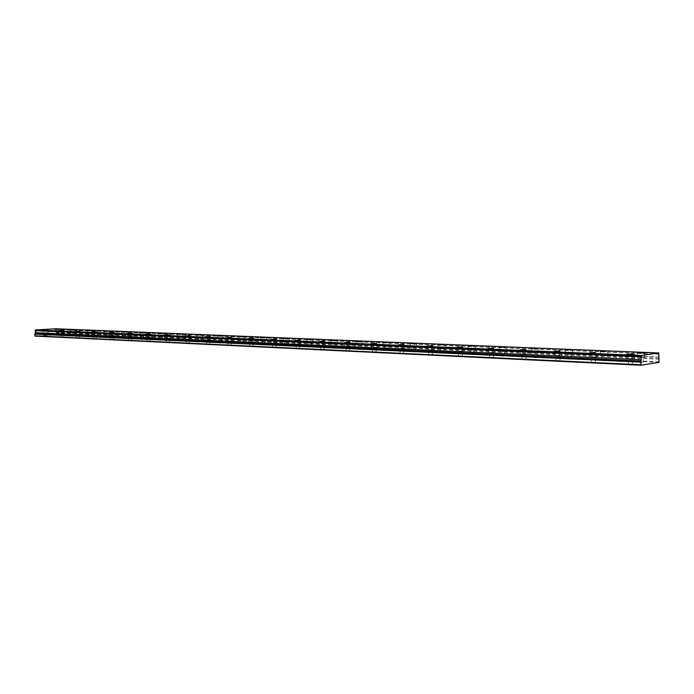 <?xml version="1.0" encoding="UTF-8"?>
<svg xmlns="http://www.w3.org/2000/svg" width="694" height="694" viewBox="0 0 694 694"><rect width="100%" height="100%" fill="white"/><g stroke="black" fill="none" stroke-linecap="round" stroke-linejoin="round"><path stroke-width="0.52" stroke-dasharray="3.47 2.6" d="M56.509 332.2L59.129 332.114L56.509 332.2M56.596 335.402L59.207 335.315L56.596 335.402M72.41 332.894L75.047 332.799L72.41 332.894M72.488 336.139L75.126 336.052L72.488 336.139M629.562 359.032L632.763 358.972L629.562 359.032M629.536 364.064L632.737 364.003L629.536 364.064M592.398 357.375L595.565 357.306L592.398 357.375M592.381 362.294L595.556 362.225L592.381 362.294M556.892 355.788L560.032 355.718L556.892 355.788M556.883 360.602L560.023 360.533L556.883 360.602M522.929 354.278L526.043 354.2L522.929 354.278M522.929 358.989L526.043 358.911L522.929 358.989M490.415 352.83L493.503 352.752L490.415 352.83M490.424 357.436L493.512 357.358L490.424 357.436M459.263 351.442L462.317 351.364L459.263 351.442M459.281 355.953L462.343 355.875L459.281 355.953M429.378 350.106L432.414 350.028L429.378 350.106M429.404 354.53L432.44 354.443L429.404 354.53M400.698 348.83L403.708 348.744L400.698 348.83M400.733 353.159L403.743 353.073L400.733 353.159M373.146 347.599L376.139 347.512L373.146 347.599M373.181 351.849L376.174 351.763L373.181 351.849M346.653 346.419L349.62 346.332L346.653 346.419M346.696 350.583L349.663 350.496L346.696 350.583M321.166 345.282L324.107 345.196L321.166 345.282M321.218 349.368L324.159 349.282L321.218 349.368M296.624 344.189L299.548 344.094L296.624 344.189M296.676 348.197L299.6 348.11L296.676 348.197M272.976 343.131L275.874 343.044L272.976 343.131M273.037 347.069L275.934 346.974L273.037 347.069M250.178 342.116L253.05 342.021L250.178 342.116M250.239 345.985L253.11 345.89L250.239 345.985M228.179 341.136L231.033 341.04L228.179 341.136M228.239 344.935L231.093 344.84L228.239 344.935M206.933 340.19L209.77 340.095L206.933 340.19M207.003 343.92L209.84 343.825L207.003 343.92M88.797 333.597L91.452 333.51L88.797 333.597M88.875 336.902L91.53 336.807L88.875 336.902M105.696 334.334L108.368 334.239L105.696 334.334M105.774 337.683L108.446 337.588L105.774 337.683M123.124 335.089L125.814 334.994L123.124 335.089M123.194 338.499L125.892 338.403L123.194 338.499M141.108 335.87L143.814 335.775L141.108 335.87M141.177 339.331L143.892 339.236L141.177 339.331M159.672 336.677L162.405 336.581L159.672 336.677M159.75 340.19L162.483 340.095L159.75 340.19M178.861 337.51L181.611 337.414L178.861 337.51M178.931 341.084L181.681 340.988L178.931 341.084M198.684 338.368L201.46 338.273L198.684 338.368M198.753 342.003L201.529 341.908L198.753 342.003M219.191 339.253L221.985 339.166L219.191 339.253M219.261 342.949L222.054 342.853L219.261 342.949M240.41 340.173L243.23 340.086L240.41 340.173M240.471 343.938L243.29 343.842L240.471 343.938M262.384 341.127L265.221 341.04L262.384 341.127M262.445 344.953L265.273 344.866L262.445 344.953M285.147 342.116L288.001 342.029L285.147 342.116M285.199 346.011L288.053 345.916L285.199 346.011M308.743 343.14L311.623 343.053L308.743 343.14M308.795 347.104L311.667 347.017L308.795 347.104M333.224 344.198L336.122 344.111L333.224 344.198M333.267 348.241L336.165 348.154L333.267 348.241M358.642 345.3L361.557 345.222L358.642 345.3M358.677 349.42L361.6 349.334L358.677 349.42M385.04 346.445L387.981 346.367L385.04 346.445M385.075 350.644L388.015 350.557L385.075 350.644M412.479 347.642L415.446 347.555L412.479 347.642M412.514 351.919L415.472 351.832L412.514 351.919M186.417 339.271L189.236 339.184L186.417 339.271M186.486 342.949L189.306 342.853L186.486 342.949M166.586 338.394L169.379 338.299L166.586 338.394M166.655 342.003L169.449 341.908L166.655 342.003M147.406 337.536L150.182 337.44L147.406 337.536M147.484 341.084L150.251 340.988L147.484 341.084M128.841 336.711L131.6 336.616L128.841 336.711M128.919 340.199L131.678 340.103L128.919 340.199M110.875 335.905L113.608 335.809L110.875 335.905M110.953 339.349L113.686 339.245L110.953 339.349M93.464 335.133L96.18 335.037L93.464 335.133M93.551 338.516L96.258 338.42L93.551 338.516M76.592 334.378L79.29 334.282L76.592 334.378M76.678 337.709L79.376 337.614L76.678 337.709M60.239 333.649L62.911 333.554L60.239 333.649M60.317 336.928L62.998 336.833L60.317 336.928M441.037 348.874L444.021 348.796L441.037 348.874M441.063 353.237L444.047 353.159L441.063 353.237M470.766 350.166L473.776 350.088L470.766 350.166M470.784 354.617L473.794 354.539L470.784 354.617M501.753 351.511L504.79 351.433L501.753 351.511M501.762 356.057L504.798 355.979L501.762 356.057M534.068 352.908L537.13 352.838L534.068 352.908M534.068 357.557L537.13 357.488L534.068 357.557M44.364 332.938L47.019 332.851L44.364 332.938M44.451 336.174L47.105 336.078L44.451 336.174M639.929 357.505L643.078 357.445L639.929 357.505M639.903 362.468L643.052 362.407L639.903 362.468M603.051 355.901L606.174 355.84L603.051 355.901M603.034 360.759L606.157 360.689L603.034 360.759M567.805 354.374L570.893 354.304L567.805 354.374M567.796 359.119L570.884 359.05L567.796 359.119M59.771 332.001L55.121 332.166L59.771 332.001M75.681 332.686L70.996 332.851L75.681 332.686M632.408 358.607L626.734 358.72L634.463 359.041L632.408 358.607M595.322 356.968L589.7 357.089L597.213 357.367L595.322 356.968M559.885 355.397L554.315 355.528L559.885 355.397M525.983 353.905L520.465 354.027L525.983 353.905M493.529 352.465L488.047 352.604L493.529 352.465M462.421 351.086L456.99 351.225L462.421 351.086M432.579 349.767L427.192 349.915L432.579 349.767M403.934 348.501L398.59 348.648L403.934 348.501M376.408 347.286L371.099 347.434L376.408 347.286M349.941 346.115L344.675 346.271L349.941 346.115M324.471 344.987L319.249 345.144L324.471 344.987M299.947 343.903L294.759 344.059L299.947 343.903M276.307 342.853L271.163 343.018L276.307 342.853M253.518 341.847L248.409 342.012L253.518 341.847M231.527 340.875L226.452 341.04L231.527 340.875M210.291 339.93L205.259 340.103L210.291 339.93M92.076 333.389L87.357 333.554L92.076 333.389M108.975 334.118L104.221 334.282L108.975 334.118M126.403 334.872L121.623 335.037L126.403 334.872M144.395 335.644L139.572 335.809L144.395 335.644M162.969 336.443L158.111 336.607L162.969 336.443M182.149 337.267L177.265 337.431L182.149 337.267M201.98 338.125L197.053 338.29L201.98 338.125M222.479 339.01L217.517 339.166L222.479 339.01M243.689 339.921L238.701 340.077L243.689 339.921M265.655 340.867L260.623 341.023L265.655 340.867M288.409 341.847L283.334 342.003L288.409 341.847M311.988 342.862L306.887 343.018L311.988 342.862M336.451 343.912L331.307 344.068L336.451 343.912M361.843 345.005L356.664 345.152L361.843 345.005M388.215 346.141L383.001 346.289L388.215 346.141M415.637 347.321L410.371 347.468L415.637 347.321M189.774 339.028L184.778 339.192L189.774 339.028M169.943 338.152L164.981 338.316L169.943 338.152M150.763 337.301L145.835 337.466L150.763 337.301M132.198 336.477L127.306 336.651L132.198 336.477M114.224 335.679L109.366 335.853L114.224 335.679M96.813 334.916L91.99 335.081L96.813 334.916M79.931 334.17L75.143 334.334L79.931 334.17M63.57 333.441L58.816 333.606L63.57 333.441M444.151 348.544L438.851 348.692L444.151 348.544M473.846 349.828L468.493 349.958L473.846 349.828M504.781 351.155L499.385 351.285L504.781 351.155M537.043 352.543L531.604 352.673L537.043 352.543M47.686 332.738L42.967 332.903L47.686 332.738M642.687 357.098L637.101 357.202L644.761 357.514L642.687 357.098M605.897 355.51L600.362 355.623L605.897 355.51M570.72 354.001L565.228 354.113L570.72 354.001M659.066 362.355L56.596 334.768L35.021 336.122M56.032 328.765L56.205 329.494L658.901 354.096M658.884 357.141L56.257 331.437L56.205 329.494M56.257 331.437L56.596 334.768M659.283 361.817L56.847 334.43M659.3 359.232L56.804 332.782M56.188 328.947L658.91 353.229M658.875 358.304L56.275 332.183L56.327 335.349M56.214 331.359L658.849 357.02M658.866 354.235L56.162 329.581M72.211 336.087L72.133 332.834M628.391 363.812L628.417 358.789M591.331 362.06L591.34 357.15M555.911 360.377L555.911 355.58M522.027 358.772L522.027 354.079M489.591 357.237L489.574 352.639M458.5 355.77L458.482 351.268M428.684 354.356L428.658 349.941M400.056 353.003L400.022 348.674M372.548 351.693L372.513 347.46M346.106 350.444L346.063 346.289M320.654 349.238L320.611 345.161M296.156 348.076L296.104 344.068M272.542 346.957L272.482 343.027M249.771 345.881L249.71 342.012M227.797 344.831L227.736 341.04M206.586 343.834L206.517 340.103M88.58 336.842L88.502 333.545M105.462 337.622L105.384 334.274M122.873 338.429L122.795 335.029M140.839 339.253L140.761 335.801M159.386 340.112L159.316 336.599M178.549 340.997L178.479 337.431M198.354 341.908L198.284 338.282M218.836 342.853L218.775 339.166M240.029 343.834L239.968 340.086M261.968 344.849L261.907 341.032M284.696 345.898L284.644 342.012M308.257 346.983L308.214 343.027M332.704 348.11L332.66 344.077M358.069 349.282L358.035 345.17M384.424 350.496L384.389 346.306M411.82 351.763L411.794 347.494M186.096 342.853L186.027 339.192M166.282 341.916L166.213 338.308M147.128 341.006L147.05 337.458M128.59 340.129L128.511 336.633M110.632 339.279L110.554 335.844M93.248 338.446L93.161 335.072M76.392 337.648L76.305 334.317M60.048 336.876L59.962 333.597M440.317 353.073L440.3 348.718M469.994 354.443L469.977 350.002M500.912 355.866L500.903 351.329M533.148 357.358L533.148 352.717M44.19 336.122L44.104 332.886M638.74 362.216L638.775 357.271M601.967 360.524L601.984 355.684M566.807 358.902L566.816 354.166M55.121 332.166L55.043 329.329M70.996 332.851L70.927 329.98M626.734 358.72L626.751 354.443M589.7 357.089L589.709 352.899M554.315 355.528L554.315 351.416M520.465 354.027L520.457 350.01M488.047 352.604L488.038 348.657M456.99 351.225L456.973 347.356M427.192 349.915L427.166 346.115M398.59 348.648L398.556 344.918M371.099 347.434L371.073 343.764M344.675 346.271L344.64 342.663M319.249 345.144L319.205 341.604M294.759 344.059L294.716 340.581M271.163 343.018L271.111 339.592M248.409 342.012L248.357 338.637M226.452 341.04L226.4 337.718M205.259 340.103L205.198 336.833M87.357 333.554L87.288 330.639M104.221 334.282L104.152 331.324M121.623 335.037L121.554 332.036M139.572 335.809L139.511 332.764M158.111 336.607L158.05 333.519M177.265 337.431L177.196 334.3M197.053 338.29L196.992 335.107M217.517 339.166L217.465 335.939M238.701 340.077L238.641 336.798M260.623 341.023L260.571 337.692M283.334 342.003L283.291 338.611M306.887 343.018L306.843 339.566M331.307 344.068L331.272 340.563M356.664 345.152L356.629 341.595M383.001 346.289L382.967 342.663M410.371 347.468L410.345 343.773M184.778 339.192L184.717 335.974M164.981 338.316L164.92 335.15M145.835 337.466L145.766 334.352M127.306 336.651L127.236 333.571M109.366 335.853L109.296 332.825M91.99 335.081L91.92 332.096M75.143 334.334L75.073 331.394M58.816 333.606L58.738 330.708M438.851 348.692L438.834 344.927M468.493 349.958L468.485 346.132M499.385 351.285L499.385 347.39M531.604 352.673L531.604 348.7M42.967 332.903L42.898 330.049M637.101 357.202L637.118 352.977M600.362 355.623L600.371 351.485M565.228 354.113L565.237 350.062M59.207 335.315L59.129 332.114M75.126 336.052L75.047 332.799M632.737 364.003L632.763 358.972M595.556 362.225L595.565 357.306M560.023 360.533L560.032 355.718M526.043 358.911L526.043 354.2M493.512 357.358L493.503 352.752M462.343 355.875L462.317 351.364M432.44 354.443L432.414 350.028M403.743 353.073L403.708 348.744M376.174 351.763L376.139 347.512M349.663 350.496L349.62 346.332M324.159 349.282L324.107 345.196M299.6 348.11L299.548 344.094M275.934 346.974L275.874 343.044M253.11 345.89L253.05 342.021M231.093 344.84L231.033 341.04M209.84 343.825L209.77 340.095M91.53 336.807L91.452 333.51M108.446 337.588L108.368 334.239M125.892 338.403L125.814 334.994M143.892 339.236L143.814 335.775M162.483 340.095L162.405 336.581M181.681 340.988L181.611 337.414M201.529 341.908L201.46 338.273M222.054 342.853L221.985 339.166M243.29 343.842L243.23 340.086M265.273 344.866L265.221 341.04M288.053 345.916L288.001 342.029M311.667 347.017L311.623 343.053M336.165 348.154L336.122 344.111M361.6 349.334L361.557 345.222M388.015 350.557L387.981 346.367M415.472 351.832L415.446 347.555M189.306 342.853L189.236 339.184M169.449 341.908L169.379 338.299M150.251 340.988L150.182 337.44M131.678 340.103L131.6 336.616M113.686 339.245L113.608 335.809M96.258 338.42L96.18 335.037M79.376 337.614L79.29 334.282M62.998 336.833L62.911 333.554M444.047 353.159L444.021 348.796M473.794 354.539L473.776 350.088M504.798 355.979L504.79 351.433M537.13 357.488L537.13 352.838M47.105 336.078L47.019 332.851M643.052 362.407L643.078 357.445M606.157 360.689L606.174 355.84M570.884 359.05L570.893 354.304M60.248 332.096L60.17 329.216M76.175 332.782L76.106 329.858M634.463 359.041L634.481 354.504M597.213 357.367L597.23 352.934M561.628 355.779L561.637 351.442M527.605 354.252L527.596 350.01M495.03 352.795L495.022 348.64M463.818 351.398L463.8 347.33M433.88 350.054L433.854 346.08M405.149 348.77L405.123 344.866M377.545 347.538L377.51 343.712M351.008 346.349L350.964 342.602M325.469 345.204L325.425 341.526M300.884 344.111L300.84 340.494M277.192 343.053L277.149 339.505M254.351 342.029L254.299 338.551M232.317 341.04L232.256 337.622M211.037 340.095L210.976 336.737M92.597 333.493L92.528 330.526M109.522 334.23L109.452 331.212M126.985 334.985L126.915 331.923M145.003 335.766L144.942 332.66M163.611 336.573L163.541 333.415M182.826 337.414L182.765 334.196M202.691 338.273L202.631 335.002M223.234 339.166L223.182 335.835M244.496 340.086L244.444 336.703M266.505 341.04L266.453 337.605M289.311 342.038L289.259 338.533M312.951 343.062L312.907 339.496M337.466 344.129L337.431 340.494M362.927 345.239L362.893 341.535M389.377 346.384L389.343 342.61M416.868 347.581L416.842 343.73M190.477 339.175L190.416 335.87M170.611 338.29L170.55 335.037M151.396 337.431L151.327 334.239M132.797 336.607L132.728 333.458M114.796 335.801L114.727 332.704M97.351 335.02L97.281 331.975M80.452 334.274L80.374 331.272M64.056 333.536L63.978 330.587M445.47 348.83L445.453 344.901M475.26 350.123L475.243 346.115M506.299 351.476L506.29 347.382M538.674 352.89L538.683 348.7M48.155 332.834L48.077 329.928M644.761 357.514L644.787 353.038M607.805 355.901L607.823 351.528M572.481 354.365L572.489 350.088"/><path stroke-width="1.04" d="M35.194 332.712L35.021 336.122L640.857 365.235L659.066 362.355L658.779 352.951L641.282 355.484L641.135 356.699L35.142 330.734L641.169 356.829L641.152 359.683L35.194 332.712L641.152 359.683M35.186 330.821L35.654 331.697L35.238 332.626M59.693 329.121L55.043 329.286L59.693 329.121M75.603 329.763L70.918 329.928L75.603 329.763M632.434 354.096L626.751 354.2L634.481 354.504L632.434 354.096M595.339 352.552L589.709 352.673L595.339 352.552M559.893 351.086L554.315 351.207L559.893 351.086M525.983 349.681L520.457 349.802L525.983 349.681M493.512 348.327L488.038 348.466L493.512 348.327M462.404 347.043L456.973 347.173L462.404 347.043M432.553 345.803L427.166 345.942L432.553 345.803M403.908 344.614L398.556 344.762L403.908 344.614M376.374 343.469L371.073 343.617L376.374 343.469M349.906 342.376L344.64 342.524L349.906 342.376M324.428 341.318L319.205 341.474L324.428 341.318M299.903 340.303L294.716 340.459L299.903 340.303M276.264 339.323L271.111 339.479L276.264 339.323M253.466 338.377L248.357 338.533L253.466 338.377M231.475 337.458L226.391 337.622L231.475 337.458M210.23 336.581L205.198 336.746L210.23 336.581M91.998 330.431L87.288 330.587L91.998 330.431M108.906 331.107L104.152 331.272L108.906 331.107M126.334 331.81L121.554 331.975L126.334 331.81M144.326 332.539L139.511 332.695L144.326 332.539M162.899 333.285L158.05 333.45L162.899 333.285M182.088 334.066L177.196 334.222L182.088 334.066M201.919 334.864L196.992 335.02L201.919 334.864M222.427 335.688L217.465 335.844L222.427 335.688M243.637 336.547L238.641 336.703L243.637 336.547M265.602 337.431L260.571 337.588L265.602 337.431M288.357 338.351L283.291 338.499L288.357 338.351M311.944 339.297L306.843 339.453L311.944 339.297M336.417 340.286L331.272 340.433L336.417 340.286M361.808 341.309L356.629 341.457L361.808 341.309M388.189 342.376L382.967 342.524L388.189 342.376M415.611 343.478L410.345 343.625L415.611 343.478M189.714 335.731L184.717 335.896L189.714 335.731M169.883 334.907L164.912 335.072L169.883 334.907M150.693 334.109L145.766 334.274L150.693 334.109M132.129 333.337L127.236 333.502L132.129 333.337M114.154 332.599L109.296 332.756L114.154 332.599M96.735 331.871L91.92 332.036L96.735 331.871M79.862 331.177L75.073 331.333L79.862 331.177M63.492 330.491L58.738 330.656L63.492 330.491M444.134 344.632L438.825 344.771L444.134 344.632M473.829 345.829L468.485 345.959L473.829 345.829M504.772 347.078L499.376 347.208L504.772 347.078M537.043 348.379L531.604 348.501L537.043 348.379M47.608 329.832L42.889 329.997L47.608 329.832M642.713 352.639L637.118 352.752L644.787 353.038L642.713 352.639M605.914 351.155L600.371 351.268L605.914 351.155M570.72 349.741L565.237 349.854L570.72 349.741M35.142 330.734L35.281 329.971L56.032 328.765L658.779 352.951M641.117 359.822L640.857 365.235M34.743 335.818L640.64 364.766M641.282 355.484L35.281 329.971M34.7 334.144L640.649 362.112M641.143 355.814L35.125 330.179M35.221 333.467L641.117 361.019"/></g></svg>
